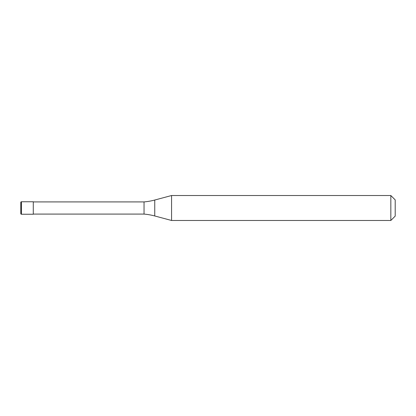 <?xml version="1.0" encoding="UTF-8"?>
<svg xmlns="http://www.w3.org/2000/svg" width="416" height="416" viewBox="0 0 416 416"><rect width="100%" height="100%" fill="white"/><g stroke="black" fill="none" stroke-linecap="round" stroke-linejoin="round"><path stroke-width="0.62" d="M20.8 202.384A0.624 0.624 0 0 1 21.424 201.76A0.624 0.624 0 0 0 20.8 202.384L20.8 213.616A0.624 0.624 0 0 0 21.424 214.24L33.28 214.24L33.28 201.76L21.424 201.76L33.28 201.76M33.28 214.084L144.04 214.084A62.4 62.4 0 0 1 154.752 215.972L171.574 220.48L390.832 220.48L395.2 216.112L395.2 199.888L390.832 195.52L390.832 220.48M33.28 201.916L144.04 201.916L144.04 214.084M144.04 201.916A62.4 62.4 0 0 0 154.752 200.028L171.574 195.52L171.574 220.48M171.574 195.52L390.832 195.52M21.424 201.76L21.424 214.24M154.752 200.028L154.752 215.972"/></g></svg>
